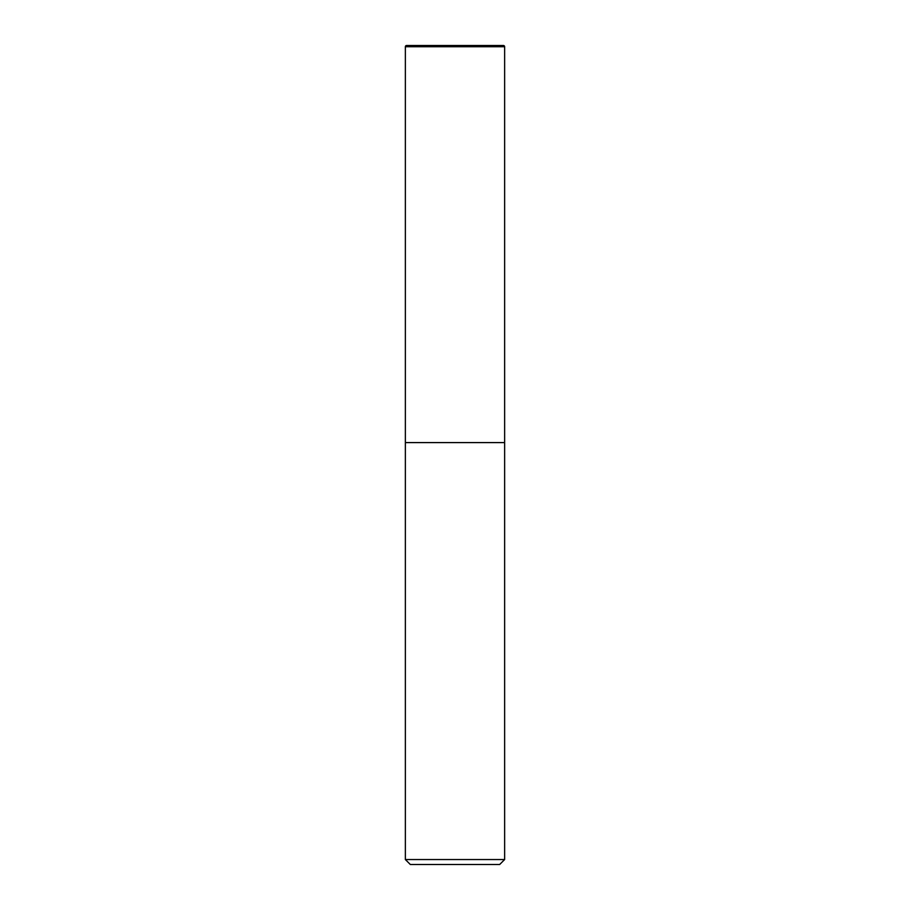 <?xml version="1.0" encoding="UTF-8"?>
<svg xmlns="http://www.w3.org/2000/svg" width="910" height="910" viewBox="0 0 910 910"><rect width="100%" height="100%" fill="white"/><g stroke="black" fill="none" stroke-linecap="round" stroke-linejoin="round"><path stroke-width="1.36" d="M503.401 45.5A1.24 1.24 0 0 1 504.64 46.74L503.401 45.5L406.599 45.5A1.24 1.24 0 0 0 405.36 46.74L405.36 859.54L504.64 859.54L504.64 46.74L504.64 442.59L405.36 442.59L504.64 442.59M405.36 859.54L410.33 864.5L499.67 864.5L504.64 859.54M405.36 46.74L504.64 46.74"/></g></svg>
